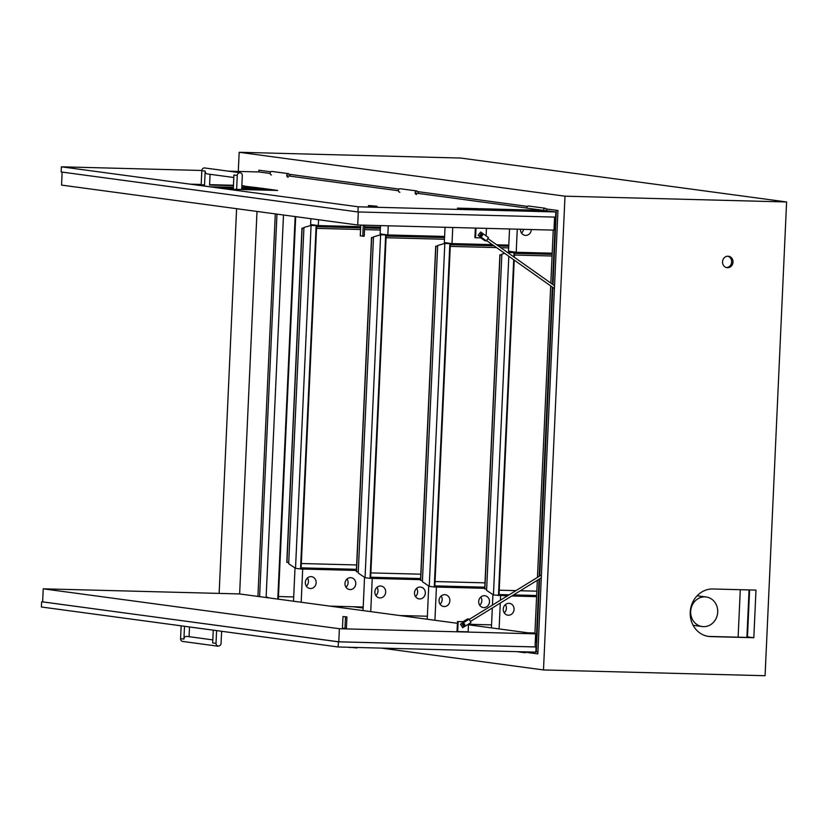 <?xml version="1.0" encoding="UTF-8"?>
<svg xmlns="http://www.w3.org/2000/svg" width="828" height="828" viewBox="0 0 828 828"><rect width="100%" height="100%" fill="white"/><g stroke="black" fill="none" stroke-linecap="round" stroke-linejoin="round"><path stroke-width="1.24" d="M239.168 152.28L460.772 158.055L786.6 201.96L564.996 196.184L239.168 152.28L238.298 171.417M236.601 208.687L219.141 593.407M201.835 170.475L61.386 166.811L61.158 171.965L357.944 211.958L555.578 217.112L555.816 211.958L543.551 210.374A1.791 1.625 -82.3 0 1 545.393 208.283L545.383 208.811L557.958 210.509L537.827 653.903L525.242 652.205L525.221 652.733A1.791 1.625 -82.3 0 1 523.689 651.822A1.791 1.625 97.7 0 0 525.221 652.733M545.393 208.283A1.791 1.625 -82.3 0 1 545.404 208.283L528.678 206.027A1.791 1.625 -82.3 0 1 528.688 206.027A1.791 1.625 97.7 0 0 526.836 208.118A1.791 1.625 -82.3 0 1 528.678 206.027L545.393 208.283A1.791 1.625 -82.3 0 0 543.551 210.374L526.836 208.118M546.459 208.956A1.791 1.625 -82.3 0 1 546.646 210.716A1.791 1.625 -82.3 0 0 546.459 208.956M526.235 652.236A1.791 1.625 97.7 0 0 526.484 651.895A1.791 1.625 -82.3 0 1 526.235 652.236L525.242 652.205M288.154 177.233A1.791 1.625 -82.3 0 1 288.63 173.683A1.791 1.625 -82.3 0 1 288.651 173.683L288.63 174.211L399.086 189.105M289.707 174.366A1.791 1.625 -82.3 0 1 289.883 176.116M271.936 171.437L288.62 173.683L271.915 171.437A1.791 1.625 -82.3 0 1 271.936 171.437M271.439 174.977A1.791 1.625 -82.3 0 1 271.915 171.437M537.91 652.081L536.285 651.864L539.597 578.865M381.491 648.117L543.489 669.945L765.082 675.72L786.6 201.96M564.996 196.184L543.489 669.945M239.634 593.955L257.001 211.44M258.791 171.955L258.874 170.206L270.715 171.8M416.536 194.528A1.791 1.625 -82.3 0 1 417.012 190.978A1.791 1.625 -82.3 0 1 417.033 190.989L417.001 191.516L527.467 206.4M418.078 191.661A1.791 1.625 -82.3 0 1 418.264 193.421M400.307 188.732L417.001 190.978L400.297 188.732A1.791 1.625 97.7 0 0 399.82 192.282M359.497 607.617L363.171 607.721M363.15 608.021L352.935 606.738M753.822 637.736L710.755 636.608A23.857 21.6 -82.3 0 1 708.654 636.442A23.857 21.6 -82.3 0 1 690.304 611.074A23.857 21.6 -82.3 0 1 712.918 588.987L755.985 590.105L753.822 637.736L747.477 636.877L751.938 637.539L709.42 636.432A23.857 21.6 -82.3 0 1 707.992 636.339M727.864 256.214A5.765 5.216 -82.3 0 1 731.61 262.486A5.765 5.216 -82.3 0 1 726.342 267.537M554.563 217.391L556.012 217.578M556.002 217.785L554.553 217.65M536.72 642.435L536.192 642.414L539.069 579.196M539.194 576.319L552.328 287.078M552.462 284.242L555.474 217.774M535.271 642.29L536.192 642.414M275.3 213.903L257.922 596.419M553.239 230.112L550.827 283.093M550.703 285.929L537.465 577.385M537.331 580.262L534.909 633.741M259.599 596.646L276.966 214.131M556.333 210.291L552.959 284.604M552.835 287.43L539.732 575.988M703.521 626.651A14.914 13.507 97.7 0 0 717.659 612.844A14.914 13.507 97.7 0 0 706.191 596.988A14.914 13.507 97.7 0 0 690.811 609.967A14.914 13.507 97.7 0 0 702.206 626.548A14.914 13.507 97.7 0 0 703.521 626.651M702.206 626.548L694.764 625.544A14.914 13.507 -82.3 0 1 693.067 625.192M697.01 595.881A14.914 13.507 -82.3 0 1 698.749 595.984L706.191 596.988M728.029 256.214A5.765 5.216 -82.3 0 1 728.536 256.256A5.765 5.216 -82.3 0 1 732.977 262.383A5.765 5.216 -82.3 0 1 727.512 267.723A5.765 5.216 -82.3 0 1 727.005 267.682A5.765 5.216 -82.3 0 1 722.565 261.544A5.765 5.216 -82.3 0 1 728.029 256.214M749.061 589.929L746.928 636.867M749.609 589.94L747.477 636.877M738.121 637.177L740.284 589.702M236.632 189.322L237.263 175.432A2.784 2.525 -82.3 0 1 240.151 172.742L204.713 167.96A2.784 2.525 97.7 0 0 201.825 170.661L205.168 171.106A2.784 2.525 -82.3 0 0 207.321 173.932L233.806 177.502M240.151 172.742A2.784 2.525 -82.3 0 1 242.304 175.567L241.672 189.457M204.537 184.996L205.168 171.106M209.577 185.13L210.074 174.304M233.289 188.867L233.92 174.977L237.263 175.432M201.194 184.551L201.825 170.661M554.574 217.081L553.984 230.132L357.717 225.009L61.562 185.099L62.152 172.1M364.724 225.195L364.216 236.228L360.273 235.856L360.76 225.092M363.275 225.154L362.778 236.187M358.307 211.968L357.717 225.009M370.323 206.607L368.636 206.307M368.667 205.582L377.102 206.224L368.481 205.541L368.626 206.379M377.102 206.224L377.071 207.01L370.313 206.71L370.354 205.913M526.825 208.045L415.159 192.996M398.444 190.75L286.778 175.702M270.063 173.445L259.029 171.965L228.466 171.168M61.386 166.811L358.182 206.793L357.944 211.958M555.816 211.958L358.182 206.793M480.716 235.887A1.19 1.076 97.7 0 0 480.985 233.91A1.19 1.076 -82.3 0 1 480.716 235.887M481.337 233.796A1.19 1.076 -82.3 0 1 481.027 236.094A1.19 1.076 97.7 0 0 481.337 233.796M481.803 237.915L475.572 237.75L476.007 228.093M475.572 237.75L474.899 237.657L475.334 228.073M486.46 228.362L486.119 235.908M468.462 624.788L535.654 633.844L339.387 628.721L43.232 588.822L239.499 593.935L457.387 623.298M43.232 588.822L42.632 601.894L338.787 641.803L535.064 646.927L535.654 633.844M342.978 616.549L342.461 628.059L344.965 628.4L346.404 628.431L346.932 616.922L342.978 616.549L346.932 616.922M464.363 621.787L458.143 621.621L457.687 631.547L468.141 631.816L468.482 624.126M457.687 631.547L457.025 631.453L457.47 621.538L458.143 621.621M344.965 628.4L345.493 616.891M338.787 641.803L339.387 628.721M357.065 647.475L357.044 647.993L350.306 647.299M350.296 647.589L348.609 647.289M216.594 630.605L216.015 643.397A2.784 2.525 97.7 0 0 221.055 643.532L221.614 631.278M212.806 639.889L186.807 636.38A2.784 2.525 97.7 0 0 183.919 639.081L184.499 626.32M218.157 646.223L182.719 641.452A2.784 2.525 -82.3 0 1 180.576 638.626L183.919 639.081M189.519 626.993L189.074 636.691M213.251 630.149L212.672 642.952L216.015 643.397M181.156 625.865L180.576 638.626M535.064 646.844L536.058 646.978L535.83 652.143L338.186 646.989L338.424 641.824L536.058 646.978M42.642 601.863L338.424 641.824M41.638 601.832L41.4 606.996L338.186 646.989M463.276 623.732A1.19 1.076 -82.3 0 1 463.007 625.72A1.19 1.076 -82.3 0 0 463.276 623.732M463.328 625.916A1.19 1.076 97.7 0 0 463.639 623.619A1.19 1.076 97.7 0 1 463.328 625.916M464.477 621.714L457.47 621.538M462.79 625.43A1.19 1.076 97.7 0 0 462.997 623.95M462.78 625.388A1.19 1.076 -82.3 0 1 463.887 623.619A1.19 1.076 -82.3 0 1 464.798 624.954A1.19 1.076 -82.3 0 1 462.78 625.388M460.471 624.188L462.666 627.707L460.471 624.188L466.361 620.565M463.701 621.693L466.164 620.172M463.111 621.683L467.572 618.93L469.248 619.158L460.968 624.25M469.248 619.158L470.946 622.615L462.666 627.707M480.53 234.345A1.19 1.076 -82.3 0 1 482.507 235.121A1.19 1.076 -82.3 0 1 481.275 236.156A1.19 1.076 -82.3 0 1 480.53 234.345M480.499 235.607A1.19 1.076 97.7 0 0 480.695 234.127M478.129 235.318L480.633 232.026L478.129 235.318L484.121 239.561L481.234 237.895M480.633 232.026L488.427 237.543L486.429 240.896L484.753 240.669L480.82 237.884M486.429 240.896L478.625 235.38M473.202 209.101L478.035 209.163L473.202 209.101M472.384 209.029L470.314 208.708M478.035 209.205L473.73 209.298M475.841 209.091L474.454 208.977M464.943 208.718L477.859 209.06L464.653 208.687M471.784 209.246L480.892 209.484L471.784 209.246M470.314 208.739L467.127 208.625M467.127 208.656L466.257 208.646M469.083 208.78L464.87 208.677M471.153 208.863L481.151 209.505M466.744 209.008L464.932 208.759M480.519 209.474L477.973 209.132M476.773 209.318L479.64 209.422L476.98 209.38M470.242 209.194L473.968 209.225L471.298 208.998M457.418 208.128L466.951 209.412L487.485 209.95L466.951 209.453L457.418 208.128L477.963 208.666L487.485 209.95M207.217 629.373L170.444 624.384L207.59 629.384M539.587 210.933L530.365 210.498M539.991 210.902L539.183 210.881M495.765 209.546L492.381 209.236M494.068 209.505L495.775 209.505M509.872 209.712L511.259 209.898M512.139 209.96L511.249 209.939M522.468 210.26L507.688 209.505M521.94 210.229L508.216 209.536L521.94 210.229M521.568 210.219L518.846 209.815M518.846 209.846L516.755 209.794M515.099 210.043L508.578 209.587M494.471 209.929L493.405 209.96M493.892 209.898L492.018 209.732M497.317 209.608L482.538 208.884M496.79 209.577L483.066 208.873L496.79 209.577M496.417 209.567L483.428 208.925M491.987 209.857L489.679 209.701M515.099 210.001L519.021 210.105M495.113 209.173L509.893 209.929L498.539 209.639M498.735 209.619L509.365 209.898L498.735 209.619M508.992 209.888L496.003 209.256M509.882 209.97L498.539 209.681M505.163 209.556L498.27 209.349L504.925 209.484M499.087 209.422L505.742 209.598L499.636 209.494M506.291 209.712L499.636 209.536M507.502 209.836L500.05 209.556L507.502 209.836M500.65 209.67L500.05 209.556M528.512 210.457L542.826 210.985L528.512 210.457M529.227 210.478L542.029 210.943L529.227 210.478M542.009 210.964L528.626 210.353M542.826 211.016L527.829 210.322M491.387 209.298L489.327 209.184L491.387 209.329M489.824 209.287L484.597 208.977M535.53 210.478L532.042 210.426M492.37 209.277L491.832 209.163M492.277 209.422L488.116 209.246L492.277 209.422M488.706 209.36L488.116 209.246M537.093 210.643L531.793 210.436M540.27 210.788L539.545 210.809M489.286 210.033L479.764 208.708L489.286 210.033L550.548 211.595L489.286 209.991M550.548 211.595L541.015 210.312L479.764 208.708M260.572 188.122L241.766 187.449M233.361 187.231L210.498 186.817M258.853 187.894L241.766 187.387L258.853 187.852M204.537 184.903L193.949 184.623L208.242 186.517M201.194 184.437L190.44 184.158L227.214 189.146L277.659 190.461L271.305 189.571L241.704 188.794M233.299 188.577L220.859 188.215M271.305 189.571L241.704 188.743L271.305 189.529M270.777 189.498L261.11 188.194L241.755 187.687M233.351 187.47L210.664 186.838M261.11 188.194L241.755 187.635L261.11 188.153M258.315 187.821L241.838 185.876M233.434 185.658L209.587 185.037M244.395 185.948L241.838 185.824L244.395 185.907M193.949 184.592L204.547 184.861L193.949 184.623M209.587 184.996L233.434 185.617M190.44 184.158L193.783 184.561M233.434 185.596L209.587 184.975M243.856 185.876L241.848 185.596M209.598 184.654L233.455 185.275M220.859 188.256L227.214 189.146M277.659 190.43L227.214 189.105M210.664 186.88L220.693 188.235M303.907 228.362L302.572 228.176L303.917 228.197M303.917 228.166L301.972 228.145L303.907 228.424M288.734 562.554L286.954 562.253M356.64 564.965L301.33 563.526M301.133 567.863L356.444 569.302M316.544 228.362L360.553 229.511M364.517 229.615L380.321 230.029M356.423 569.84L301.102 568.401L316.617 226.696L360.635 227.845M364.589 227.948L380.394 228.362M360.687 226.706L311.09 225.413L303.948 227.483L288.682 563.692L295.524 568.308L300.533 568.981L356.392 570.44M380.445 227.224L364.641 226.81M360.656 227.255L311.09 225.413L295.524 568.308M380.425 227.762L364.62 227.358M316.11 226.085L300.533 568.981M345.98 587.218A5.962 5.403 97.7 0 0 347.087 579M350.109 589.577A5.962 5.403 -82.3 0 1 349.582 589.536A5.962 5.403 -82.3 0 1 345.028 582.902A5.962 5.403 -82.3 0 1 351.175 577.716A5.962 5.403 -82.3 0 1 355.761 584.061A5.962 5.403 -82.3 0 1 350.109 589.577M306.339 586.183A5.962 5.403 97.7 0 0 307.447 577.965M310.469 588.542A5.962 5.403 -82.3 0 1 309.941 588.501A5.962 5.403 -82.3 0 1 305.387 581.867A5.962 5.403 -82.3 0 1 311.535 576.681A5.962 5.403 -82.3 0 1 316.13 583.026A5.962 5.403 -82.3 0 1 310.469 588.542M293.505 601.221L295.006 567.956M330.051 606.137L363.202 607.007M302.696 569.043L301.185 602.256M318.563 219.731L318.294 225.578L310.603 224.543L310.873 218.695M318.294 225.578L360.687 226.686M364.651 226.789L380.445 227.203M373.449 237.729L372.114 237.543L373.459 237.564M373.459 237.543L371.513 237.512L373.449 237.791M358.276 571.92L356.495 571.62M420.81 574.197L370.861 572.893M370.665 577.23L420.614 578.534M386.086 237.729L444.481 239.251M420.583 579.072L370.644 577.768L386.159 236.063L444.553 237.595M380.518 225.599L380.145 233.92L387.835 234.955L444.605 236.435L380.632 234.779L373.49 236.86L358.224 573.059L365.055 577.675L370.075 578.348L420.562 579.672M444.584 236.994L380.632 234.779L365.055 577.675M385.641 235.462L370.075 578.348M415.511 596.595A5.962 5.403 97.7 0 0 416.619 588.366M419.641 598.944A5.962 5.403 -82.3 0 1 419.113 598.903A5.962 5.403 -82.3 0 1 414.559 592.279A5.962 5.403 -82.3 0 1 420.707 587.083A5.962 5.403 -82.3 0 1 425.302 593.428A5.962 5.403 -82.3 0 1 419.641 598.944M375.881 595.56A5.962 5.403 97.7 0 0 376.988 587.331M380.011 597.919A5.962 5.403 -82.3 0 1 379.483 597.868A5.962 5.403 -82.3 0 1 374.929 591.244A5.962 5.403 -82.3 0 1 381.077 586.048A5.962 5.403 -82.3 0 1 385.662 592.393A5.962 5.403 -82.3 0 1 380.011 597.919M363.037 610.588L364.548 577.333M399.593 615.514L427.362 616.239M372.238 578.41L370.727 611.623M388.249 225.806L387.835 234.955M501.83 255.034L500.485 254.838L501.83 254.858M501.83 254.838L499.895 254.817L501.82 255.086M486.647 589.215L484.866 588.925M536.844 591.171L520.315 590.747M515.947 590.633L499.243 590.198M499.046 594.525L509.189 594.794M513.557 594.908L536.647 595.508M514.457 255.034L552.059 256.007M514.354 257.291L514.54 253.368L552.131 254.351M536.616 596.046L512.708 595.425M508.34 595.311L499.015 595.073L514.229 260.127M504.656 253.347L501.861 254.155L486.595 590.354L493.436 594.97L507.409 595.881M509.53 228.973L508.516 251.215L516.206 252.25L552.183 253.192L507.585 252.499M552.162 253.751L509.013 252.085L508.941 253.461M508.816 256.297L493.436 594.97M511.776 595.994L536.596 596.646M514.022 252.757L513.836 256.918M513.702 259.754L498.456 595.653M504.252 612.855A5.962 5.403 97.7 0 0 505.37 604.626M508.382 615.214A5.962 5.403 -82.3 0 1 507.864 615.173A5.962 5.403 -82.3 0 1 503.3 608.539A5.962 5.403 -82.3 0 1 509.448 603.353A5.962 5.403 -82.3 0 1 514.043 609.687A5.962 5.403 -82.3 0 1 508.382 615.214M491.418 627.883L492.318 607.98M492.453 605.092L492.929 594.628M527.974 632.809L534.94 632.996M500.609 595.705L500.412 600.196M500.278 603.074L499.108 628.918M521.505 233.051A5.962 5.403 97.7 0 0 523.534 229.335M531.307 229.532A5.962 5.403 -82.3 0 1 525.635 235.411A5.962 5.403 -82.3 0 1 525.107 235.369A5.962 5.403 -82.3 0 1 520.501 229.252M517.262 229.17L516.206 252.25M437.639 246.382L436.294 246.195L437.639 246.216M437.65 246.185L435.704 246.164L437.629 246.444M422.456 580.573L420.686 580.273M484.991 582.85L435.052 581.546M434.855 585.882L484.794 587.176M450.277 246.382L496.51 247.582M500.805 247.696L508.671 247.903M484.773 587.725L434.835 586.421L450.349 244.715L494.068 245.854M498.352 245.968L508.744 246.237M492.391 244.674L444.822 243.432L437.681 245.502L422.404 581.711L429.246 586.327L434.265 587L484.742 588.315M496.655 244.767L508.796 245.088L496.686 244.788M493.198 245.243L444.822 243.432L429.246 586.327M508.775 245.647L497.483 245.347M449.832 244.105L434.265 587M479.702 605.237A5.962 5.403 97.7 0 0 480.809 597.019M483.831 607.597A5.962 5.403 -82.3 0 1 483.304 607.555A5.962 5.403 -82.3 0 1 478.75 600.921A5.962 5.403 -82.3 0 1 484.897 595.736A5.962 5.403 -82.3 0 1 489.483 602.08A5.962 5.403 -82.3 0 1 483.831 607.597M440.072 604.202A5.962 5.403 97.7 0 0 441.179 595.984M444.201 606.562A5.962 5.403 -82.3 0 1 443.673 606.52A5.962 5.403 -82.3 0 1 439.109 599.886A5.962 5.403 -82.3 0 1 445.267 594.701A5.962 5.403 -82.3 0 1 449.852 601.045A5.962 5.403 -82.3 0 1 444.201 606.562M427.227 619.23L428.738 585.976M468.482 624.281L491.553 624.881M436.428 587.062L434.917 620.275M452.75 227.483L452.016 243.598L444.336 242.563L445.029 227.286M452.016 243.598L492.37 244.653M278.332 599.172L295.699 216.646M293.692 596.926L278.446 596.533M268.965 597.909L266.15 596.729L283.486 215.001M295.161 216.574L277.794 599.099M710.755 636.608L709.42 636.432M302.127 228.176L286.954 562.315M371.658 237.553L356.495 571.682M500.04 254.848L484.866 588.977M435.849 246.195L420.676 580.335M524.89 652.733L516.838 651.646L524.89 652.733M368.45 206.327L368.481 205.541M541.409 574.953L469.331 619.323M541.284 577.84L470.387 621.476M554.543 285.722L487.837 238.526M554.418 288.548L486.616 240.586M301.972 228.145L286.798 562.274M371.513 237.512L356.34 571.641M499.895 254.817L484.722 588.946M435.704 246.164L420.531 580.293"/></g></svg>
